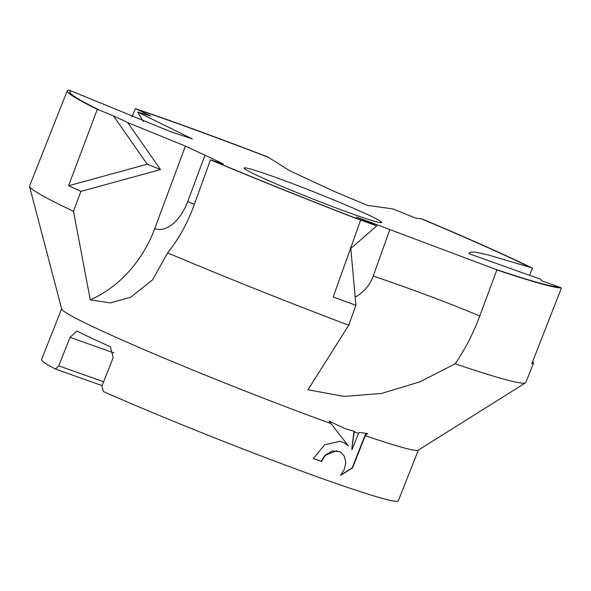 <?xml version="1.0" encoding="UTF-8"?>
<svg xmlns="http://www.w3.org/2000/svg" width="591" height="591" viewBox="0 0 591 591"><rect width="100%" height="100%" fill="white"/><g stroke="black" fill="none" stroke-linecap="round" stroke-linejoin="round"><path stroke-width="0.89" d="M272.451 176.251A73.993 3.487 -158.4 0 1 344.723 204.493A73.993 3.487 -158.4 0 1 381.727 222.504A73.993 3.487 -158.4 0 1 353.411 214.282A73.993 3.487 -158.4 0 1 281.139 186.032A73.993 3.487 -158.4 0 1 244.135 168.021A73.993 3.487 -158.4 0 1 272.451 176.251M389.853 229.574L495.118 269.127A264.133 12.441 21.6 0 0 558.894 286.953L541.482 280.74L540.662 279.262L468.936 253.687L470.185 252.128L475.29 252.106L487.457 254.714L530.171 267.354A264.133 12.441 21.6 0 0 421.383 218.818L415.259 217.976L392.852 208.889L367.609 205.432L334.927 191.72L289.863 170.821L268.41 157.346A264.133 12.441 21.6 0 0 170.91 121.155A264.133 12.441 21.6 0 0 137.407 109.52L150.705 116.043L137.622 112.046L192.378 138.929L171.006 131.83L71.585 91.125A264.133 12.441 21.6 0 0 99.406 110.111L113.42 115.814L127.686 122.566L185.404 146.088L218.892 161.742L223.361 164.187L211.696 160.213A264.133 12.441 21.6 0 0 359.897 219.763L376.777 225.91L356.329 217.015L389.853 229.574L373.209 276.049A37.432 35.733 -59.5 0 1 355.154 297.155M268.41 157.346L268.092 157.08A266.873 12.574 21.6 0 0 169.41 120.446A266.873 12.574 21.6 0 0 135.391 108.641L137.407 109.52M313.407 458.513A191.292 9.013 21.6 0 0 321.172 461.32L321.467 461.46A191.839 9.035 -158.4 0 1 313.4 458.542L324.622 444.757L339.958 441.344L343.814 442.578L348.387 445.887L329.017 421.102L344.996 428.615L354.474 431.415L354.194 431.858A191.839 9.035 21.6 0 0 358.508 433.358L359.454 432.449L367.491 433.565M367.698 433.366L365.268 435.685A191.839 9.035 21.6 0 0 418.206 450.187L525.525 382.842A266.873 12.574 21.6 0 0 525.805 382.562L533.599 362.867L531.782 363.738L561.45 287.965L558.894 286.953M479.862 315.705C473.524 332.859 465.309 348.897 455.21 363.805A266.873 12.574 21.6 0 0 525.525 382.842M455.21 363.805L419.883 381.845L381.505 393.458L344.08 396.406L307.963 389.757L348.734 325.264L355.885 305.288L333.213 296.963L360.606 220.177L359.897 219.763M61.634 308.842L41.54 359.601A191.839 9.035 21.6 0 0 55.465 369.057L58.745 365.851L70.034 337.343L76.83 331.012A191.839 9.035 21.6 0 0 110.406 346.791L113.206 357.621L101.918 386.13L103.44 391.589A191.839 9.035 21.6 0 0 324.843 479.523A191.839 9.035 21.6 0 0 398.275 500.843L418.369 450.083M365.268 435.685L352.509 467.909L340.601 475.4L344.257 469.424L345.595 463.691L345.572 460.847L344.139 455.942L340.926 452.359L336.22 450.785L325.294 455.462L321.467 461.46M321.172 461.32L324.991 455.321L332.12 451.014L339.566 451.613M340.904 475.046L352.206 467.769L365.822 433.388M343.666 442.511L348.387 445.887M354.194 431.858L351.756 449.507L353.943 431.282M352.059 449.655L358.508 433.358M71.585 91.125L69.073 90.105A266.873 12.574 21.6 0 0 67.263 90.792L29.565 186.017A266.873 12.574 21.6 0 0 29.55 186.475L61.686 309.027A191.839 9.035 21.6 0 0 330.524 423.422M193.789 205.845C187.546 223.08 178.814 238.764 167.6 252.896A266.873 12.574 21.6 0 0 348.734 325.264M167.6 252.896L152.67 279.765L130.818 297.162L110.281 302.924L90.268 299.822L73.491 211.297L80.915 191.388L68.563 185.759L97.286 109.35L99.406 110.111M29.55 186.475A266.873 12.574 21.6 0 0 73.491 211.297M131.874 116.937L135.391 108.641M137.622 112.046L143.295 121.517M530.171 267.354L532.484 268.211A266.873 12.574 21.6 0 0 422.262 219.032L421.383 218.818M532.484 268.211L529.543 275.303M532.609 361.618L533.599 362.867M495.125 269.127L496.868 269.917A266.873 12.574 21.6 0 0 561.45 287.965M496.868 269.917L479.729 316.045A112.297 6.567 19.7 0 0 373.209 276.049M376.777 225.91L350.803 248.464L355.885 305.288M211.696 160.213L210.47 159.843A266.873 12.574 21.6 0 0 360.606 220.177M210.47 159.843L193.663 206.193M68.563 185.759L147.233 164.224L113.42 115.814M127.686 122.566L160.53 169.587L80.915 191.388M160.53 169.587L147.233 164.224M67.263 90.792A266.873 12.574 21.6 0 0 97.286 109.35M185.404 146.088L154.731 228.606A112.297 91.908 112 0 1 90.268 299.822M103.639 381.793L58.745 365.851M102.117 385.627L55.465 369.057M470.185 252.128L469.49 253.886M204.951 155.226L187.724 201.568A37.432 21.498 109.6 0 1 154.731 228.606M194.358 204.279A112.297 2.165 20.4 0 0 187.724 201.568M113.982 352.953L70.034 337.343"/></g></svg>
